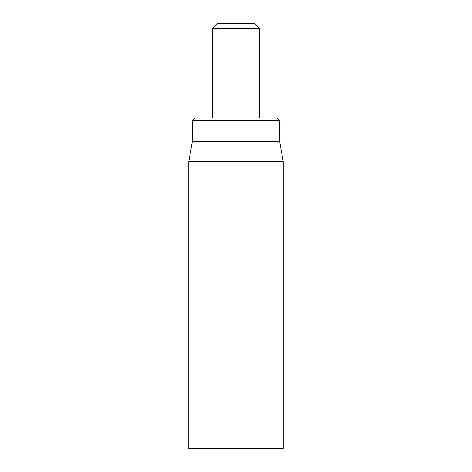<?xml version="1.0" encoding="UTF-8"?>
<svg xmlns="http://www.w3.org/2000/svg" width="472" height="472" viewBox="0 0 472 472"><rect width="100%" height="100%" fill="white"/><g stroke="black" fill="none" stroke-linecap="round" stroke-linejoin="round"><path stroke-width="0.71" d="M188.8 161.678L188.8 448.4L283.2 448.4L283.2 161.678L188.8 161.678L192.34 141.6L279.66 141.6L279.66 120.36L277.3 118L194.7 118L192.34 120.36L279.66 120.36M192.34 141.6L192.34 120.36M212.4 28.32L259.6 28.32L254.88 23.6L217.12 23.6L212.4 28.32L212.4 118M279.66 141.6L283.2 161.678M259.6 28.32L259.6 118"/></g></svg>
